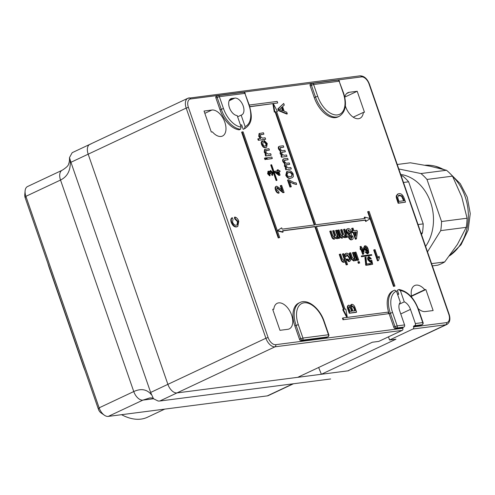 <?xml version="1.0" encoding="UTF-8"?>
<svg xmlns="http://www.w3.org/2000/svg" width="495" height="495" viewBox="0 0 495 495"><rect width="100%" height="100%" fill="white"/><g stroke="black" fill="none" stroke-linecap="round" stroke-linejoin="round"><path stroke-width="0.74" d="M353.22 117.173L363.367 112.402L364.475 112.26L357.204 91.266L349.346 92.28A14.145 8.149 64.8 0 0 347.905 92.695A14.145 8.149 64.8 0 0 344.73 97.125M345.355 105.893A14.145 8.149 64.8 0 0 345.578 106.58A14.145 8.149 64.8 0 0 359.945 118.299A14.145 8.149 64.8 0 0 363.367 112.402M240.459 125.018L241.158 124.932A18.309 10.543 -115.2 0 0 241.64 124.851L243.187 129.313A23.302 13.421 64.8 0 0 243.676 129.102L244.907 128.521A23.302 13.421 -115.2 0 1 244.419 128.731L245.105 126.578A21.638 12.462 64.8 0 0 248.985 105.206L244.895 93.388L219.365 96.686L223.462 108.504A21.638 12.462 64.8 0 0 241.176 127.085L237.185 115.552A9.151 5.272 -115.2 0 1 229.544 107.984A9.151 5.272 -115.2 0 1 230.936 98.691A9.151 5.272 -115.2 0 1 232.483 98.4L234.834 98.097A9.158 5.278 -115.2 0 1 243.2 105.955A9.158 5.278 -115.2 0 1 241.696 114.939A9.158 5.278 -115.2 0 1 241.145 115.137L237.612 116.801M418.213 308.614A14.145 8.149 64.8 0 0 425.279 311.559L433.131 310.544L425.867 289.55L424.76 289.693A14.145 8.149 64.8 0 0 414.68 285.541A14.145 8.149 64.8 0 0 411.741 297.328M361.499 256.75L371.807 255.247L371.59 254.628L361.777 255.896L361.282 256.125L361.499 256.75L371.807 255.247M280.121 171.586L278.926 171.74L280.096 175.131L279.471 175.211L275.171 171.913L274.929 171.214L277.949 170.825L277.602 169.828L278.233 169.748L278.58 170.744L279.774 170.589L280.121 171.586L278.982 171.901M280.096 175.131L278.976 175.447L274.675 172.149L274.434 171.449L274.929 171.214M277.404 170.899L277.113 170.063L277.602 169.828M367.327 253.879L368.162 253.551L367.327 253.879L365.223 252.066L366.312 251.652L366.814 252.419L368.008 252.444L367.698 249.777L366.863 250.959L364.537 248.62C364.029 247.011 364.24 246.058 365.168 245.761C366.535 245.953 367.544 247.123 368.181 249.276L368.775 252.599L367.822 253.644L365.712 251.837M367.061 252.976L367.519 252.673L367.408 250.649M366.368 251.188L367.111 250.885L366.368 251.188L364.042 248.855M363.825 248.02L364.382 246.077L365.168 245.761M356.617 312.141L349.748 313.032L348.338 308.954C347.552 306.881 347.731 305.607 348.87 305.124L350.912 306.566L351.846 304.301C353.362 304.444 354.482 305.693 355.206 308.057L356.617 312.141L356.128 312.376L349.253 313.261L347.843 309.189C347.063 307.117 347.243 305.836 348.375 305.359M350.367 305.867L351.029 304.629L351.846 304.301M287.304 113.838L286.809 114.067L278.438 110.633L277.837 108.9L283.709 103.461L284.272 105.089L282.589 106.598L284.192 111.239L286.735 112.204L287.304 113.838L278.933 110.404L278.332 108.671L283.709 103.461M296.647 184.295C294.315 184.307 291.895 183.255 289.389 181.151L291.326 186.733L290.441 186.844L288.028 179.864L288.74 179.778L294.129 182.661L296.165 182.896L296.647 184.295L296.152 184.524L289.693 182.03M291.326 186.733L289.952 187.079L287.533 180.1L288.028 179.864M336.773 237.52C337.565 237.111 337.639 236.127 336.99 234.581L335.585 230.534L336.959 230.187L339.712 238.138L338.339 238.485L338.184 238.039M339.712 238.138L338.834 238.256L338.407 237.012L337.256 238.726L335.48 238.07M336.953 238.813L337.448 238.578L335.604 237.278L334.898 238.856L334.094 239.178C333.03 239.209 332.213 238.386 331.65 236.715L329.769 231.283L331.143 230.936L332.85 235.855L334.595 237.6M333.871 237.897L334.249 235.447L332.677 230.905L333.172 230.676L334.051 230.559L335.808 235.632L337.466 237.235M344.706 236.499C345.498 236.084 345.572 235.106 344.922 233.56L343.518 229.507L344.891 229.16L347.645 237.117L346.271 237.464L346.116 237.012M347.645 237.117L346.766 237.229L346.333 235.991L345.182 237.705L343.412 237.043M344.885 237.786L345.38 237.557L343.53 236.251L342.831 237.835L342.026 238.157C340.962 238.188 340.145 237.365 339.582 235.694L337.701 230.255L339.075 229.915L340.777 234.834L342.528 236.573M341.804 236.87L342.181 234.42L340.61 229.884L341.104 229.649L341.983 229.538L343.74 234.611L345.399 236.208M351.45 239.858L351.945 239.623C350.757 239.716 349.792 238.868 349.031 237.093L349.309 234.828L347.057 232.192C346.457 230.076 346.809 228.882 348.115 228.597C349.501 228.542 350.621 229.562 351.475 231.66L351.128 234.593L352.916 236.629C353.399 238.423 353.077 239.425 351.945 239.623L351.45 239.858C350.268 239.945 349.297 239.104 348.536 237.328L348.814 235.063L346.562 232.421C345.962 230.311 346.314 229.111 347.62 228.832M352.496 230.948L351.636 228.461L353.009 228.115L353.925 230.763L356.92 230.379L357.402 231.771L356.462 238.893L355.849 238.974L353.529 232.273L352.644 232.39L352.162 230.992L353.046 230.88L352.124 228.226M356.462 238.893L355.354 239.209L353.034 232.508L352.155 232.619L351.673 231.227L352.162 230.992M278.233 237.934L279.712 237.575L243.088 131.825L242.111 131.955L241.616 132.184L278.233 237.934L279.712 237.575M364.735 217.113L365.186 218.419L315.798 224.792L276.594 111.579L277.423 111.474L273.413 103.863L274.787 111.808L275.616 111.703L314.82 224.922L282.125 229.142L281.674 227.836L277.485 230.552L283.115 232L282.664 230.695L315.358 226.475L344.062 309.369L342.744 309.703L346.754 317.307L347.243 317.078L345.869 309.134L345.04 309.239L316.336 226.351L365.725 219.972L365.23 220.207L365.687 221.513L370.365 218.561L364.735 217.113L364.24 217.342L364.636 218.487M282.719 230.856L314.863 226.71L343.511 309.437M277.392 230.887L282.62 232.235L283.115 232M281.674 227.836L277.293 230.59M273.413 103.863L272.918 104.099L274.298 112.043L275.121 111.938L314.269 224.99M276.649 111.74L277.423 111.474M316.392 226.512L365.23 220.207M370.062 218.759L393.494 286.419L394.967 286.06L369.121 211.415L367.643 211.767L369.963 218.456M211.891 110.026L204.039 111.041L211.303 132.035L212.411 131.893A14.145 8.149 64.8 0 0 222.49 136.045A14.145 8.149 64.8 0 0 224.359 120.966A14.145 8.149 64.8 0 0 211.891 110.026L204.837 113.343M273.803 309.183L272.696 309.326L279.966 330.32L287.824 329.305A14.145 8.149 64.8 0 0 289.266 328.884A14.145 8.149 64.8 0 0 290.615 312.617A14.145 8.149 64.8 0 0 277.225 303.287A14.145 8.149 64.8 0 0 273.803 309.183L272.813 309.647M220.015 109.791A23.302 13.421 64.8 0 0 239.258 129.82L240.49 129.238A23.302 13.421 -115.2 0 1 221.246 109.209L217.15 97.391L215.919 97.973L220.015 109.791L223.462 108.504M215.919 97.973A1.664 0.959 -115.2 0 1 216.197 96.339A1.664 0.959 -115.2 0 1 216.365 96.29M314.269 97.62A23.302 13.421 64.8 0 0 337.936 116.931L339.168 116.35A23.302 13.421 -115.2 0 1 315.501 97.045L314.269 97.62L310.179 85.802A1.664 0.959 -115.2 0 1 310.452 84.169A1.664 0.959 -115.2 0 1 310.619 84.119M298.312 324.671L302.946 338.048L328.476 334.75L323.841 321.379A21.638 12.462 64.8 0 0 304.079 302.81A21.638 12.462 64.8 0 0 298.312 324.671L296.103 325.376A23.302 13.421 -115.2 0 1 299.927 302.519L298.695 303.101A23.302 13.421 64.8 0 0 294.872 325.957L299.5 339.335L300.731 338.753L296.103 325.376L294.872 325.957M326.867 337.318A1.664 0.959 -115.2 0 1 326.719 337.417A1.664 0.959 -115.2 0 1 326.552 337.466L327.783 336.885L302.253 340.183L301.022 340.758L326.552 337.466M301.022 340.758A1.664 0.959 -115.2 0 1 299.5 339.335M421.121 325.147A1.664 0.959 -115.2 0 1 420.973 325.246A1.664 0.959 -115.2 0 1 420.806 325.295L422.037 324.72L414.674 325.667L413.443 326.248L413.659 326.867L446.546 322.622A8.322 4.795 -115.2 0 0 448.767 314.214L369.066 84.051A8.322 4.795 -115.2 0 0 361.461 76.904L190.624 98.963A8.322 4.795 -115.2 0 0 188.403 107.372L268.104 337.534A8.322 4.795 -115.2 0 0 275.709 344.681L402.856 328.265L402.639 327.64L395.276 328.593A1.664 0.959 -115.2 0 1 393.754 327.164L394.985 326.582L390.357 313.211L389.126 313.787L393.754 327.164M394.676 290.138L394.187 290.348A23.302 13.421 -115.2 0 1 394.676 290.138L396.452 291.134A21.638 12.462 64.8 0 0 392.572 312.506L390.357 313.211A23.302 13.421 -115.2 0 1 394.187 290.348L392.956 290.93A23.302 13.421 64.8 0 0 389.126 313.787M397.473 294.073A18.309 10.543 -115.2 0 1 398.741 294.16L397.677 294.661M414.674 325.667A1.664 1.337 -97.4 0 0 415.367 323.532L422.73 322.585L418.096 309.208A21.638 12.462 64.8 0 0 400.381 290.627L398.605 289.631L397.374 290.212L398.741 294.16M413.443 326.248L420.806 325.295M342.979 319.745L388.637 313.681L388.099 312.128L342.936 317.957L342.441 318.192L342.979 319.745L388.637 313.681M249.814 106.753L277.72 102.985L277.181 101.425L249.257 105.033M379.034 256.311L379.479 257.598L378.52 260.562L377.462 260.871L373.688 249.981L375.061 249.635L378.001 258.118L379.034 256.311L377.809 257.573M358.337 263.334L357.854 261.942L358.349 261.707L359.228 261.595L359.71 262.994L358.337 263.334L358.832 263.105L358.349 261.707M357.322 260.407L354.568 252.45L355.064 252.221L355.942 252.103L358.696 260.061L357.322 260.407L357.817 260.172L355.064 252.221M353.535 259.726C354.395 259.423 354.525 258.514 353.931 256.992L352.452 252.722L353.826 252.376L356.586 260.333L355.212 260.679L355.064 260.259M356.586 260.333L355.701 260.444L355.317 259.337L354.599 260.679L353.727 261.014L351.462 259.3L349.284 253.131L350.658 252.79L352.304 257.536L354.278 259.43M348.424 260.389C349.315 260.017 349.445 259.003 348.814 257.357L346.475 254.659M346.382 256.404L345.454 256.373C345.027 254.51 345.38 253.446 346.5 253.18C348.103 253.236 349.321 254.498 350.175 256.973C351.06 259.467 350.782 260.945 349.352 261.41L346.512 259.157L347.341 258.904L348.913 260.16C349.81 259.782 349.94 258.774 349.303 257.122L346.97 254.43L346.382 256.404L344.959 256.608C344.539 254.746 344.885 253.681 346.011 253.409M348.864 261.645L349.792 261.286L348.864 261.645L346.017 259.386L346.512 259.157M343.505 261.026C344.341 260.698 344.471 259.788 343.889 258.291L342.41 254.022L343.784 253.675L347.552 264.559L346.178 264.905L345.021 261.558M347.552 264.559L346.673 264.676L345.293 260.698L344.557 261.985L343.74 262.307C342.503 262.331 341.581 261.379 340.975 259.448L339.236 254.43L340.61 254.083L342.323 259.027L344.223 260.729M292.291 177.668L290.447 178.262C288.653 178.85 287.088 177.835 285.757 175.224L286.685 171.635L288.523 171.053C290.317 170.472 291.877 171.487 293.207 174.098L293.387 176.61L292.291 177.668L290.936 178.033C289.142 178.621 287.583 177.606 286.246 174.995L287.18 171.4M284.947 165.918L285.145 163.684L283.375 161.389C282.874 159.749 283.159 158.87 284.223 158.759L287.651 158.32L288.133 159.712L285.027 160.114L284.285 161.624L286.382 163.294L289.247 162.923L289.73 164.321L286.525 164.73L285.875 166.215L288.282 167.861L290.843 167.527L291.326 168.925L285.813 169.804L285.324 168.411L286.605 168.077L284.947 165.918L284.452 166.147L284.65 163.913L282.886 161.624C282.385 159.978 282.664 159.105 283.728 158.994M286.11 168.306L284.452 166.147M288.133 159.712L284.297 160.386M289.73 164.321L285.924 164.983M280.597 153.357L280.795 151.117L279.025 148.828C278.53 147.188 278.809 146.31 279.873 146.198L283.301 145.759L283.784 147.151L280.677 147.553L279.935 149.063L282.032 150.734L284.897 150.362L285.38 151.761L282.175 152.169L281.525 153.654L283.932 155.3L286.494 154.966L286.976 156.364L281.463 157.243L280.981 155.851L282.255 155.517L280.597 153.357L280.102 153.586L280.3 151.352L278.537 149.063C278.035 147.417 278.314 146.545 279.378 146.433M281.76 155.746L280.102 153.586M283.784 147.151L279.947 147.826M285.38 151.761L281.575 152.423M281.779 190.092L280.263 185.73L281.636 185.384L284.105 192.499L282.948 192.666L276.711 187.791M284.105 192.499L283.443 192.431L277.2 187.556L276.779 189.684L278.728 191.59L279.118 192.994L278.629 193.229C277.262 193.118 276.21 192.035 275.48 189.987C274.818 187.976 275.059 186.782 276.216 186.398M265.827 159.452L264.943 159.563L264.46 158.171L265.834 157.825L266.316 159.217L265.827 159.452M271.817 158.678L266.799 159.328L266.31 157.93L271.829 157.051L272.312 158.443L271.817 158.678M269.41 150.072L266.415 150.461L265.648 152.225L267.974 154.05L270.666 153.698L271.149 155.096L270.66 155.325L265.636 155.975L265.153 154.582L266.347 154.261L264.72 151.94L264.225 152.169L264.565 149.484L268.927 148.673L269.41 150.072L265.679 150.734M265.852 154.49L264.225 152.169M265.735 146.006L265.976 143.94L264.169 142.17L263.773 140.759L264.268 140.531L267.244 143.556L266.607 147.269L265.413 147.696C263.847 147.931 262.56 146.854 261.558 144.46C260.983 142.758 261.156 141.644 262.059 141.131L262.554 140.896L263.123 142.282L262.839 144.119C263.532 145.654 264.386 146.303 265.4 146.068L266.007 145.901L266.471 143.711L265.976 143.94M266.607 147.269L265.413 147.696M263.903 134.164L260.778 134.566L260.141 136.329L262.461 138.136L265.159 137.789L265.642 139.188L265.147 139.417L258.279 140.302L257.79 138.909L260.797 138.352L259.238 136.119L258.749 136.348L259.046 133.594L263.42 132.765L263.903 134.164L260.184 134.813M260.302 138.588L258.749 136.348M236.987 225.046L237.526 221.686L234.748 218.852L234.444 217.286L234.933 217.058C236.598 217.472 237.872 218.852 238.763 221.203L237.798 226.469L236.443 226.945C234.302 227.143 232.57 225.621 231.233 222.379C230.522 220.219 230.701 218.734 231.778 217.924L232.266 217.695L233.009 219.198L232.539 222.119C233.56 224.445 234.847 225.466 236.4 225.182L237.241 224.947L238.021 221.451L237.526 221.686M237.798 226.469L236.443 226.945M405.523 202.146L398.153 203.266L396.297 197.604L396.241 195.958L397.535 194.151L398.958 193.663C401.148 193.366 402.887 194.888 404.174 198.248L405.523 202.146L398.648 203.03L396.792 197.375L396.736 195.723L398.029 193.922M370.155 262.152L370.644 261.917L368.336 259.584L368.076 257.716L368.998 256.608L371.281 258.607L370.687 258.786L369.301 257.511L368.942 259.448L370.507 261.001L371.108 260.191L371.77 260.209L372.648 264.262L370.322 264.565L369.975 263.569L371.788 263.334L371.343 261.286L370.155 262.152L367.841 259.819L367.587 257.945L368.503 256.843M371.281 258.607L370.192 259.021L368.812 257.74M370.019 261.23L371.108 260.191M372.648 264.262L369.827 264.794L369.48 263.798L369.975 263.569M371.262 263.402L370.916 261.824M368.948 264.912L365.799 265.314L364.902 257.412L366.028 257.097L366.578 264.008L369.091 263.68L369.437 264.676L368.948 264.912M360.607 248.434L360.007 246.702L361.133 246.386L361.789 248.28L363.93 248.001L364.271 249.004L363.602 254.083L363.163 254.145L361.505 249.356L360.874 249.437L360.527 248.44L361.158 248.36L360.502 246.467M363.602 254.083L362.668 254.374L361.01 249.591L360.379 249.672L360.038 248.676L360.527 248.44M272.293 175.515L271.6 174.661L271.978 173.089L270.468 171.685M270.839 173.665L270.239 173.634L268.94 172.13L268.643 173.405L269.855 174.617L270.134 175.62L268.092 173.51L268.575 171.134L269.911 172.068L270.617 170.453L273.048 172.823L272.498 175.422L272.089 174.432L272.467 172.86L270.957 171.449L270.548 173.027L270.839 173.665L270.35 173.894L269.744 173.869L268.445 172.359M270.134 175.62L269.645 175.849L267.597 173.739L268.08 171.369M269.385 171.449L270.617 170.453M276.117 180.57L277.002 180.285L271.619 164.736L271.223 164.786L270.734 165.021L276.117 180.57L277.002 180.285M411.456 295.948L424.76 289.693M411.518 296.301L425.867 289.55M402.856 328.265A1.664 1.337 82.6 0 1 402.163 330.4L378.768 341.401L372.339 342.231L297.724 377.326L177.006 392.912A9.987 5.748 -115.2 0 1 167.885 384.343L88.184 154.174A9.987 5.748 -115.2 0 1 89.824 144.379A9.987 5.748 64.8 0 0 88.184 154.174L70.946 162.286L150.647 392.448L167.885 384.343L88.184 154.174L186.194 108.077L265.895 338.24L268.104 337.534M402.163 330.4L275.016 346.809A9.987 5.748 64.8 0 1 265.895 338.24L167.885 384.343A9.987 5.748 64.8 0 0 177.006 392.912L347.849 370.854L445.853 324.757A9.987 5.748 64.8 0 0 446.874 324.46L347.849 370.854A9.987 5.748 64.8 0 0 348.864 370.563A9.987 5.748 -115.2 0 1 347.849 370.854L321.385 374.269L318.644 367.488M388.47 336.835L389.571 340.009L396 339.174L321.385 374.269M446.546 322.622A1.664 1.337 -97.4 0 1 445.853 324.757L412.966 329.002L389.571 340.009M244.419 128.731L243.187 129.313M241.145 115.137L245.105 126.578M232.483 98.4L229.723 99.693M241.176 127.085L240.49 129.238M392.572 312.506L397.2 325.877L404.564 324.93L399.663 310.773A9.151 5.272 -115.2 0 1 400.344 302.365L396.452 291.134M404.564 324.93A1.664 1.337 82.6 0 1 403.871 327.065L402.639 327.64M400.381 290.627L404.267 301.857A9.151 5.272 -115.2 0 1 410.466 309.381L415.367 323.532M412.966 329.002A1.664 1.337 -97.4 0 0 413.659 326.867M404.267 301.857L399.236 304.221M418.096 309.208L418.442 309.245C413.987 297.798 407.564 291.233 399.168 289.532L398.605 289.631M344.737 97.131L357.204 91.266M368.138 211.538L393.989 286.184L394.967 286.06M393.989 286.184L393.494 286.419M342.936 317.957L343.474 319.516M365.725 219.972L366.176 221.277M274.787 111.808L274.298 112.043M275.616 111.703L275.121 111.938M315.358 226.475L314.863 226.71M343.233 309.474L347.243 317.078M249.765 106.592L277.72 102.985M242.111 131.955L278.728 237.705M378.52 260.562L377.462 260.871M377.951 260.636L374.183 249.752M359.71 262.994L358.832 263.105M358.696 260.061L357.817 260.172M354.03 259.498C354.884 259.194 355.02 258.279 354.426 256.757L353.931 256.992M354.426 256.757L352.947 252.493M353.727 261.014L354.222 260.785L351.957 259.064L351.462 257.771L350.967 258M351.462 257.771L349.773 252.902M351.957 259.064L351.462 259.3M355.701 260.444L355.212 260.679M349.303 257.122L348.814 257.357M345.454 256.373L344.959 256.608M345.597 253.527L346.5 253.18M343.994 260.791C344.829 260.469 344.959 259.553 344.378 258.056L343.889 258.291M344.378 258.056L342.905 253.787M343.74 262.307L344.229 262.072C342.998 262.103 342.076 261.143 341.47 259.213L339.731 254.201M346.673 264.676L346.178 264.905M356.32 231.914L354.408 232.161L355.769 236.084L356.32 231.914L354.463 232.322M352.644 232.39L352.155 232.619M353.529 232.273L353.034 232.508M355.849 238.974L355.354 239.209M355.435 235.119L355.825 232.149M349.959 235.521L350.423 235.298L349.897 236.944L351.493 238.367L352.038 236.74L350.151 235.379M347.131 228.968L348.115 228.597M349.526 234.271L350.107 232.031L348.047 230.088L348.542 229.859L347.942 232.099L350.014 234.042L350.602 231.802L348.245 229.94M347.057 232.192L346.562 232.421M349.309 234.828L348.814 235.063M349.031 237.093L348.536 237.328M351.005 238.602L351.543 236.969L349.934 235.533M352.038 236.74L351.543 236.969M350.602 231.802L350.107 232.031M345.194 236.27C345.993 235.855 346.061 234.871 345.411 233.324L344.006 229.278M342.299 236.641L342.67 234.191L342.181 234.42M342.67 234.191L341.104 229.649M342.026 238.157L342.521 237.922C341.451 237.953 340.64 237.136 340.077 235.459L339.582 235.694M340.077 235.459L338.196 230.026M346.766 237.229L346.271 237.464M337.268 237.291C338.06 236.876 338.135 235.898 337.485 234.352L336.08 230.299M334.366 237.662L334.744 235.212L334.249 235.447M334.744 235.212L333.172 230.676M334.094 239.178L334.589 238.949C333.525 238.98 332.708 238.157 332.145 236.486L331.65 236.715M332.145 236.486L330.264 231.047M338.834 238.256L338.339 238.485M290.441 186.844L289.952 187.079M290.454 176.641L291.815 176.294L292.415 174.197C291.369 172.514 290.231 171.932 289 172.452L287.657 172.792L287.044 174.908L288.016 176.294L290.454 176.641M290.936 178.033L290.447 178.262M286.246 174.995L285.757 175.224M291.543 176.399L291.92 174.432C290.874 172.749 289.736 172.167 288.511 172.681L287.428 172.916M292.415 174.197L291.92 174.432M289 172.452L288.511 172.681M284.483 160.25L285.027 160.114L284.538 160.349M283.375 161.389L282.886 161.624M283.227 159.13L284.223 158.759M285.145 163.684L284.65 163.913M291.326 168.925L285.813 169.804M286.302 169.575L285.819 168.176M280.133 147.689L280.677 147.553L280.189 147.782M279.025 148.828L278.537 149.063M278.877 146.57L279.873 146.198M280.795 151.117L280.3 151.352M286.976 156.364L281.463 157.243M281.952 157.014L281.469 155.616M279.118 192.994C277.751 192.883 276.705 191.806 275.975 189.758C275.307 187.747 275.554 186.547 276.711 186.163L280.578 188.818L282.602 190.822L280.758 185.495M275.975 189.758L275.48 189.987M275.87 186.491L276.711 186.163M280.615 190.173L280.121 190.408M283.443 192.431L282.948 192.666M266.316 159.217L264.943 159.563M265.438 159.334L264.955 157.936M272.312 158.443L266.799 159.328M267.288 159.093L266.805 157.701M265.877 150.598L266.415 150.461L265.92 150.69M264.72 151.94L265.054 149.249M271.149 155.096L265.636 155.975M266.131 155.746L265.648 154.347M266.471 143.711L264.658 141.935L264.169 142.17M265.902 147.46C264.336 147.696 263.055 146.619 262.047 144.231L261.558 144.46M262.047 144.231C261.478 142.529 261.645 141.415 262.554 140.896M264.658 141.935L264.268 140.531M259.238 136.119L259.541 133.365M265.642 139.188L258.279 140.302M258.767 140.073L258.285 138.674M238.021 221.451L235.243 218.623L234.748 218.852M236.932 226.716C234.797 226.914 233.058 225.392 231.722 222.144L231.233 222.379M231.722 222.144C231.01 219.99 231.196 218.505 232.266 217.695M235.243 218.623L234.933 217.058M280.95 110.014L283.239 110.88L281.952 107.167L279.428 109.432L280.95 110.014M278.332 108.671L277.837 108.9M278.933 110.404L278.438 110.633M282.583 110.633L281.519 107.557M349.062 306.851L349.489 306.646C348.709 306.974 348.647 307.865 349.291 309.319L350.008 311.392L352.124 311.12L350.813 307.581L349.247 306.714M348.09 305.44L348.87 305.124M351.92 306.052L352.366 305.842C351.549 306.176 351.456 307.104 352.087 308.62L352.916 311.021L355.292 310.712L354.049 307.209L352.118 305.91M349.748 313.032L349.253 313.261M351.574 311.194L350.318 307.81L348.994 306.881M350.813 307.581L350.318 307.81M354.748 310.78L353.554 307.438L351.871 306.071M354.049 307.209L353.554 307.438M404.198 200.71L402.045 195.958L399.471 195.197L398.617 195.426L397.664 197.369L398.908 201.391L404.198 200.71M396.736 195.723L396.241 195.958M396.792 197.375L396.297 197.604M398.648 203.03L398.153 203.266M403.648 200.784L401.55 196.193L398.382 195.556M403.419 198.47L402.93 198.699M402.045 195.958L401.55 196.193M399.471 195.197L398.976 195.426M368.076 257.716L367.587 257.945M368.193 256.93L368.998 256.608M368.336 259.584L367.841 259.819M370.322 264.565L369.827 264.794M370.687 258.786L370.192 259.021M369.437 264.676L366.294 265.085L365.91 259.324L365.415 259.553M365.91 259.324L365.397 257.177M366.009 264.274L365.52 264.509M366.294 265.085L365.799 265.314M367.55 252.741L368.008 252.444L367.519 252.673M365.18 246.813L365.527 246.652L365.155 248.509L366.721 250.037L367.185 248.298L365.335 246.708M364.537 248.62L364.196 248.781M366.232 250.272L366.696 248.533L365.032 246.881M367.185 248.298L366.696 248.533M363.497 249.103L362.136 249.276L363.101 252.079L363.497 249.103L362.192 249.437M360.874 249.437L360.379 249.672M361.505 249.356L361.01 249.591M363.163 254.145L362.668 254.374M362.767 251.113L363.002 249.332M268.092 173.51L267.597 173.739M267.869 171.425L268.575 171.134M270.196 173.491L269.701 173.72M270.239 173.634L269.744 173.869M272.467 172.86L271.978 173.089M272.089 174.432L271.6 174.661M279.044 173.98L278.295 171.821L276.526 172.05L279.044 173.98M275.171 171.913L274.675 172.149M279.471 175.211L278.976 175.447M278.264 173.386L277.8 172.056L276.717 172.198M278.295 171.821L277.8 172.056M361.777 255.896L361.987 256.515M271.223 164.786L276.612 180.341M104.377 415.212L101.005 412.886A4.993 2.877 -115.2 0 1 98.387 409.192L25.146 197.691A4.993 2.877 -115.2 0 1 24.75 194.968L25.103 190.884A9.987 5.748 64.8 0 0 25.895 196.336L99.136 407.837A9.987 5.748 64.8 0 0 104.377 415.212A9.987 5.748 64.8 0 0 108.257 416.406L267.312 395.876A9.987 5.748 64.8 0 0 268.333 395.579L293.461 383.761M330.611 378.966L159.774 401.018L158.19 401.055L153.469 398.735L150.647 392.448M90.845 144.082A9.987 5.748 64.8 0 0 89.824 144.379L187.834 98.282A9.987 5.748 64.8 0 0 186.194 108.077L188.403 107.372M70.946 162.286L69.473 157.602L72.183 152.683L89.824 144.379M153.469 398.735C153.679 398.159 152.441 397.9 149.756 397.949L142.888 400.121L108.257 416.406M70.172 160.312C70.927 169.903 67.716 176.48 60.526 180.044L133.761 391.551C141.05 388.259 146.891 389.268 151.297 394.577M25.146 197.691L25.895 196.336L60.526 180.044A9.987 5.748 64.8 0 1 62.166 170.249L27.534 186.541A9.987 5.748 64.8 0 0 25.103 190.884M418.046 224.551L423.213 223.888A53.256 42.811 82.6 0 1 422.384 232.996L421.028 233.176M401.266 176.096L402.614 175.923A53.256 42.811 82.6 0 1 408.641 181.807L403.475 182.476M402.614 175.923L401.092 175.595M423.213 223.888L408.641 181.807M422.384 232.996L421.486 234.494M452.572 176.269A48.263 38.796 82.6 0 1 465.096 196.503A48.263 38.796 82.6 0 1 449.485 255.847M425.613 246.399A43.275 34.786 -97.4 0 0 430.57 202.22A43.275 34.786 -97.4 0 0 400.69 174.419M432.358 265.877L437.821 265.172A53.256 42.811 82.6 0 0 444.683 261.942L431.578 263.637M427.501 251.85L440.717 230.633L466.247 227.335L457.43 244.388L444.683 261.942M440.717 230.633A53.256 42.811 -97.4 0 0 441.546 221.519L467.076 218.221A53.256 42.811 82.6 0 1 466.247 227.335M441.546 221.519L426.981 179.444L452.504 176.146L461.755 196.93L467.076 218.221M426.981 179.444A53.256 42.811 -97.4 0 0 420.954 173.553L446.478 170.261A53.256 42.811 82.6 0 1 452.504 176.146M446.478 170.261L430.378 166.271L410.349 162.793L397.244 164.482M398.803 168.974L420.954 173.553M425.118 165.237A48.263 38.796 82.6 0 1 435.297 166.209A48.263 38.796 82.6 0 1 443.242 169.34M121.56 414.692A63.242 36.42 64.8 0 0 147.467 417.229L164.711 409.118M85.134 370.928A61.578 35.461 -115.2 0 1 82.987 365.273L49.599 268.853A61.578 35.461 -115.2 0 1 47.811 263.142M275.709 344.681A1.664 1.337 82.6 0 1 275.016 346.809L159.774 401.018M234.834 98.097L229.129 100.776M410.466 309.381L400.764 313.948M403.871 327.065L396.507 328.012L395.276 328.593M317.716 96.333A21.638 12.462 64.8 0 0 337.479 114.908A21.638 12.462 64.8 0 0 343.245 93.041L339.149 81.223L313.62 84.515L317.716 96.333L315.501 97.045L311.411 85.22L310.179 85.802M361.461 76.904A1.664 1.337 -97.4 0 0 360.02 75.834L187.834 98.282A9.987 5.748 64.8 0 1 188.855 97.985A1.664 1.337 82.6 0 1 189.177 97.892A1.664 1.337 82.6 0 1 190.624 98.963M360.02 75.834C364.122 75.896 367.253 78.649 369.406 84.082L369.066 84.051M448.767 314.214L449.107 314.251L369.406 84.082M420.973 325.246L422.204 324.671A1.664 0.959 64.8 0 1 422.037 324.72A1.664 1.337 -97.4 0 0 422.73 322.585L423.07 322.616L418.442 309.245M397.2 325.877A1.664 1.337 82.6 0 1 396.507 328.012A1.664 0.959 64.8 0 1 394.985 326.582L397.2 325.877M343.245 93.041L343.586 93.072L339.149 81.223A1.664 1.337 -97.4 0 0 337.708 80.153L312.178 83.445A1.664 1.337 82.6 0 1 313.62 84.515L311.411 85.22A1.664 0.959 64.8 0 1 311.683 83.587L310.452 84.169M311.85 83.544A1.664 1.337 82.6 0 1 312.178 83.445A1.664 1.664 0 0 0 311.683 83.587A1.664 0.959 64.8 0 1 311.85 83.544M248.985 105.206L249.325 105.243L244.895 93.388A1.664 1.337 -97.4 0 0 243.447 92.317L217.924 95.615A1.664 1.664 0 0 0 217.429 95.758A1.664 0.959 64.8 0 1 217.596 95.708A1.664 1.337 82.6 0 1 217.924 95.615A1.664 1.337 82.6 0 1 219.365 96.686L217.15 97.391A1.664 0.959 64.8 0 1 217.429 95.758L216.197 96.339M300.731 338.753L302.946 338.048A1.664 1.337 82.6 0 1 302.253 340.183A1.664 0.959 64.8 0 1 300.731 338.753M326.719 337.417L327.95 336.835A1.664 0.959 64.8 0 1 327.783 336.885A1.664 1.337 -97.4 0 0 328.476 334.75L328.816 334.787L324.182 321.41L323.841 321.379M346.661 93.543L349.346 92.28M341.47 259.213L340.975 259.448M345.411 233.324L344.922 233.56M337.485 234.352L336.99 234.581M348.338 308.954L347.843 309.189M351.345 308.874L350.856 309.109M354.401 308.137L353.913 308.366M397.361 199.312L396.866 199.541M267.312 395.876L292.922 383.829M153.487 398.753L142.888 400.121A9.987 5.748 64.8 0 1 133.761 391.551L99.136 407.837L98.387 409.192M343.586 93.072C347.119 104.408 345.64 112.167 339.168 116.35M244.907 128.521C253.527 122.587 251.677 114.71 249.325 105.243M324.182 321.41C319.931 308.496 307.94 298.454 299.927 302.519M446.874 324.46C449.899 322.542 450.642 319.139 449.107 314.251M245.235 93.425A1.664 1.664 0 0 0 243.447 92.317M339.49 81.254A1.664 1.664 0 0 0 337.708 80.153M422.204 324.671A1.664 1.664 0 0 0 423.07 322.616M327.95 336.835A1.664 1.664 0 0 0 328.816 334.787M62.166 170.249C66.38 167.588 68.514 165.503 68.57 164C69.294 162.552 69.597 160.417 69.473 157.602M449.448 255.896L461.037 244.759L468.152 230.057L470.25 213.593L467.261 197.177L460.307 183.725L449.225 172.699M435.297 166.209L444.083 169.568"/></g></svg>
